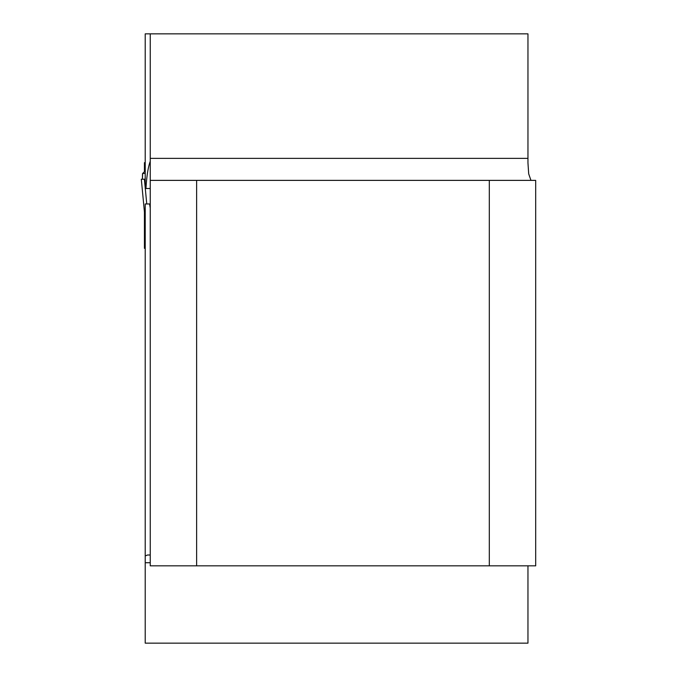 <?xml version="1.0" encoding="UTF-8"?>
<svg xmlns="http://www.w3.org/2000/svg" width="677" height="677" viewBox="0 0 677 677"><rect width="100%" height="100%" fill="white"/><g stroke="black" fill="none" stroke-linecap="round" stroke-linejoin="round"><path stroke-width="1.02" d="M150.243 161.304C148.06 167.371 146.638 176.443 145.978 188.494L145.216 188.494L145.216 33.85L527.958 33.85L527.958 162.912L528.695 173.871L530.954 180.378M527.958 565.828L527.958 643.15L145.216 643.15L145.216 555.944L147.535 555.005L150.243 555.005M150.243 207.957L149.575 203.963L145.216 203.963L145.216 555.944M150.243 180.378L535.693 180.378L535.693 565.828L150.243 565.828L150.243 33.85M196.635 565.828L196.635 180.378M489.302 565.828L489.302 180.378M150.243 203.963L149.575 203.963M145.978 188.494L150.243 188.494M144.438 248.324L145.216 248.324L144.438 248.332L144.438 212.739L144.438 248.332M145.216 162.666L144.438 162.666L144.438 171.467L143.973 172.28L144.438 171.467M145.216 212.316L144.438 212.739A12.372 12.372 180 0 0 144.387 211.571L145.216 210.386M145.216 173.414L142.644 173.414L143.973 172.28M141.425 179.219L142.39 179.219L142.644 173.414M145.216 187.783L144.404 179.219L141.307 179.219L144.387 211.571A12.372 12.338 0 0 1 144.438 212.739A12.372 12.372 0 0 0 144.387 211.571M146.757 203.963L145.284 188.494M145.216 179.219L144.404 179.219M142.39 179.219L142.508 173.828M150.243 562.731L145.216 562.731M527.958 158.359L150.243 158.359"/></g></svg>
